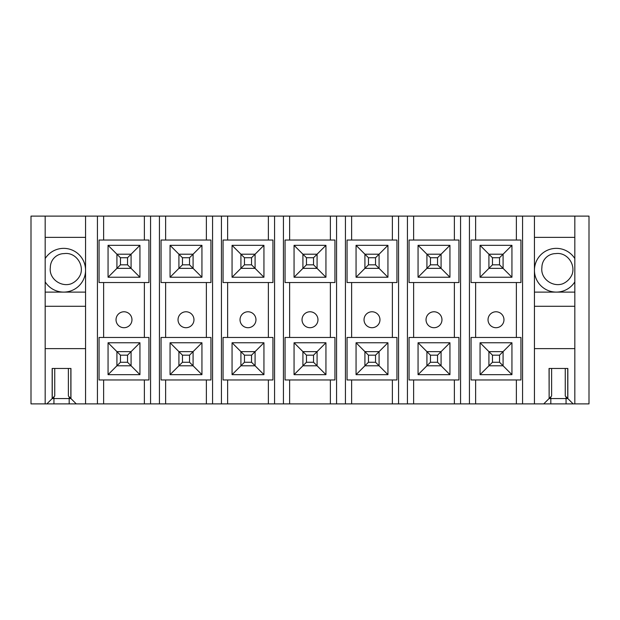 <?xml version="1.0" encoding="UTF-8"?>
<svg xmlns="http://www.w3.org/2000/svg" width="620" height="620" viewBox="0 0 620 620"><rect width="100%" height="100%" fill="white"/><g stroke="black" fill="none" stroke-linecap="round" stroke-linejoin="round"><path stroke-width="0.93" d="M574.825 258.571A21.878 21.878 0 0 0 534.44 270.235A21.878 21.878 0 0 0 574.825 281.891M549.142 368.458L549.142 398.482L551.622 396.002L551.622 368.458L565.262 368.458L565.262 396.002L567.835 398.575L549.057 398.575L543.74 403.884L31 403.884L31 216.117L45.175 216.117L45.175 403.884M574.825 403.884L574.825 216.117L589 216.117L589 403.884L573.144 403.884L567.835 398.575L567.835 368.458L549.057 368.458L549.142 398.482M534.44 348.618L574.825 348.618M574.825 306.28L534.44 306.28M534.44 292.105L574.825 292.105M574.825 237.375L534.44 237.375M574.825 216.117L534.44 216.117L534.44 403.884M534.44 216.117L45.175 216.117M573.144 403.884L543.74 403.884M522.575 216.117L522.575 403.884M45.175 281.891A21.878 21.878 0 0 0 85.56 270.235A21.878 21.878 0 0 0 45.175 258.571M52.258 368.458L52.258 398.482L54.738 396.002L54.738 368.458L68.378 368.458L68.378 396.002L70.944 398.575L69.177 398.575L69.177 403.884M53.94 396.8L53.94 398.575L52.165 398.575L52.165 368.458L70.944 368.458L70.944 398.575L76.26 403.884M45.175 348.618L85.56 348.618M52.258 398.482L46.857 403.884M85.56 306.28L45.175 306.28M45.175 292.105L85.56 292.105M85.56 237.375L45.175 237.375M85.56 216.117L85.56 403.884M97.425 216.117L97.425 403.884M496 311.775A7.975 7.975 0 0 1 502.905 323.725A7.975 7.975 0 0 1 489.095 323.725A7.975 7.975 0 0 1 496 311.775M492.458 264.825L499.542 264.825L499.542 257.742L492.458 257.742L492.458 264.825L488.917 268.375L488.917 254.2L503.084 254.2L511.942 245.342L511.942 277.225L503.084 268.375L488.917 268.375L480.058 277.225L480.058 245.342L511.942 245.342M492.458 257.742L480.058 245.342M511.942 277.225L480.058 277.225M492.458 362.258L499.542 362.258L499.542 355.175L492.458 355.175L492.458 362.258L488.917 365.8L488.917 351.625L503.084 351.625L511.942 342.775L511.942 374.658L503.084 365.8L488.917 365.8L480.058 374.658L480.058 342.775L511.942 342.775M492.458 355.175L480.058 342.775M511.942 374.658L480.058 374.658M520.939 240.025L471.061 240.025L471.061 282.542L520.939 282.542L520.939 240.025M475.625 240.025L475.625 216.117M516.375 240.025L516.375 216.117M471.061 379.975L520.939 379.975L520.939 337.458L471.061 337.458L471.061 379.975M475.625 337.458L475.625 282.542M516.375 337.458L516.375 282.542M475.625 379.975L475.625 403.884M469.425 216.117L469.425 403.884M516.375 379.975L516.375 403.884M460.575 216.117L460.575 403.884M434 311.775A7.975 7.975 0 0 1 440.905 323.725A7.975 7.975 0 0 1 427.095 323.725A7.975 7.975 0 0 1 434 311.775M430.458 264.825L437.542 264.825L437.542 257.742L430.458 257.742L430.458 264.825L426.917 268.375L426.917 254.2L441.084 254.2L449.942 245.342L449.942 277.225L441.084 268.375L426.917 268.375L418.058 277.225L418.058 245.342L449.942 245.342M430.458 257.742L418.058 245.342M449.942 277.225L418.058 277.225M430.458 362.258L437.542 362.258L437.542 355.175L430.458 355.175L430.458 362.258L426.917 365.8L426.917 351.625L441.084 351.625L449.942 342.775L449.942 374.658L441.084 365.8L426.917 365.8L418.058 374.658L418.058 342.775L449.942 342.775M430.458 355.175L418.058 342.775M449.942 374.658L418.058 374.658M458.939 240.025L409.061 240.025L409.061 282.542L458.939 282.542L458.939 240.025M413.625 240.025L413.625 216.117M454.375 240.025L454.375 216.117M409.061 379.975L458.939 379.975L458.939 337.458L409.061 337.458L409.061 379.975M413.625 337.458L413.625 282.542M454.375 337.458L454.375 282.542M413.625 379.975L413.625 403.884M407.425 216.117L407.425 403.884M454.375 379.975L454.375 403.884M398.575 216.117L398.575 403.884M372 311.775A7.975 7.975 0 0 1 378.905 323.725A7.975 7.975 0 0 1 365.095 323.725A7.975 7.975 0 0 1 372 311.775M368.458 264.825L375.542 264.825L375.542 257.742L368.458 257.742L368.458 264.825L364.917 268.375L364.917 254.2L379.084 254.2L387.942 245.342L387.942 277.225L379.084 268.375L364.917 268.375L356.058 277.225L356.058 245.342L387.942 245.342M368.458 257.742L356.058 245.342M387.942 277.225L356.058 277.225M368.458 362.258L375.542 362.258L375.542 355.175L368.458 355.175L368.458 362.258L364.917 365.8L364.917 351.625L379.084 351.625L387.942 342.775L387.942 374.658L379.084 365.8L364.917 365.8L356.058 374.658L356.058 342.775L387.942 342.775M368.458 355.175L356.058 342.775M387.942 374.658L356.058 374.658M396.939 240.025L347.06 240.025L347.06 282.542L396.939 282.542L396.939 240.025M351.625 240.025L351.625 216.117M392.375 240.025L392.375 216.117M347.06 379.975L396.939 379.975L396.939 337.458L347.06 337.458L347.06 379.975M351.625 337.458L351.625 282.542M392.375 337.458L392.375 282.542M351.625 379.975L351.625 403.884M345.425 216.117L345.425 403.884M392.375 379.975L392.375 403.884M336.575 216.117L336.575 403.884M310 311.775A7.975 7.975 0 0 1 316.905 323.725A7.975 7.975 0 0 1 303.095 323.725A7.975 7.975 0 0 1 310 311.775M306.458 264.825L313.542 264.825L313.542 257.742L306.458 257.742L306.458 264.825L302.917 268.375L302.917 254.2L317.084 254.2L325.942 245.342L325.942 277.225L317.084 268.375L302.917 268.375L294.058 277.225L294.058 245.342L325.942 245.342M306.458 257.742L294.058 245.342M325.942 277.225L294.058 277.225M306.458 362.258L313.542 362.258L313.542 355.175L306.458 355.175L306.458 362.258L302.917 365.8L302.917 351.625L317.084 351.625L325.942 342.775L325.942 374.658L317.084 365.8L302.917 365.8L294.058 374.658L294.058 342.775L325.942 342.775M306.458 355.175L294.058 342.775M325.942 374.658L294.058 374.658M334.94 240.025L285.06 240.025L285.06 282.542L334.94 282.542L334.94 240.025M289.625 240.025L289.625 216.117M330.375 240.025L330.375 216.117M285.06 379.975L334.94 379.975L334.94 337.458L285.06 337.458L285.06 379.975M289.625 337.458L289.625 282.542M330.375 337.458L330.375 282.542M289.625 379.975L289.625 403.884M283.425 216.117L283.425 403.884M330.375 379.975L330.375 403.884M274.575 216.117L274.575 403.884M248 311.775A7.975 7.975 0 0 1 254.905 323.725A7.975 7.975 0 0 1 241.095 323.725A7.975 7.975 0 0 1 248 311.775M244.458 264.825L251.542 264.825L251.542 257.742L244.458 257.742L244.458 264.825L240.917 268.375L240.917 254.2L255.083 254.2L263.942 245.342L263.942 277.225L255.083 268.375L240.917 268.375L232.058 277.225L232.058 245.342L263.942 245.342M244.458 257.742L232.058 245.342M263.942 277.225L232.058 277.225M244.458 362.258L251.542 362.258L251.542 355.175L244.458 355.175L244.458 362.258L240.917 365.8L240.917 351.625L255.083 351.625L263.942 342.775L263.942 374.658L255.083 365.8L240.917 365.8L232.058 374.658L232.058 342.775L263.942 342.775M244.458 355.175L232.058 342.775M263.942 374.658L232.058 374.658M272.94 240.025L223.06 240.025L223.06 282.542L272.94 282.542L272.94 240.025M227.625 240.025L227.625 216.117M268.375 240.025L268.375 216.117M223.06 379.975L272.94 379.975L272.94 337.458L223.06 337.458L223.06 379.975M227.625 337.458L227.625 282.542M268.375 337.458L268.375 282.542M227.625 379.975L227.625 403.884M221.425 216.117L221.425 403.884M268.375 379.975L268.375 403.884M212.575 216.117L212.575 403.884M186 311.775A7.975 7.975 0 0 1 192.905 323.725A7.975 7.975 0 0 1 179.095 323.725A7.975 7.975 0 0 1 186 311.775M182.458 264.825L189.542 264.825L189.542 257.742L182.458 257.742L182.458 264.825L178.917 268.375L178.917 254.2L193.083 254.2L201.942 245.342L201.942 277.225L193.083 268.375L178.917 268.375L170.058 277.225L170.058 245.342L201.942 245.342M182.458 257.742L170.058 245.342M201.942 277.225L170.058 277.225M182.458 362.258L189.542 362.258L189.542 355.175L182.458 355.175L182.458 362.258L178.917 365.8L178.917 351.625L193.083 351.625L201.942 342.775L201.942 374.658L193.083 365.8L178.917 365.8L170.058 374.658L170.058 342.775L201.942 342.775M182.458 355.175L170.058 342.775M201.942 374.658L170.058 374.658M210.94 240.025L161.06 240.025L161.06 282.542L210.94 282.542L210.94 240.025M165.625 240.025L165.625 216.117M206.375 240.025L206.375 216.117M161.06 379.975L210.94 379.975L210.94 337.458L161.06 337.458L161.06 379.975M165.625 337.458L165.625 282.542M206.375 337.458L206.375 282.542M165.625 379.975L165.625 403.884M159.425 216.117L159.425 403.884M206.375 379.975L206.375 403.884M150.575 216.117L150.575 403.884M99.06 337.458L148.94 337.458L148.94 379.975L99.06 379.975L99.06 337.458M103.625 379.975L103.625 403.884M103.625 337.458L103.625 282.542M99.06 282.542L99.06 240.025L148.94 240.025L148.94 282.542L99.06 282.542M103.625 240.025L103.625 216.117M144.375 379.975L144.375 403.884M144.375 240.025L144.375 216.117M144.375 337.458L144.375 282.542M124 311.775A7.975 7.975 0 0 1 130.905 323.725A7.975 7.975 0 0 1 117.095 323.725A7.975 7.975 0 0 1 124 311.775M108.058 342.775L139.942 342.775L139.942 374.658L108.058 374.658L108.058 342.775L116.917 351.625L131.083 351.625L139.942 342.775M108.058 245.342L139.942 245.342L139.942 277.225L108.058 277.225L108.058 245.342L116.917 254.2L131.083 254.2L139.942 245.342M139.942 277.225L131.083 268.375L116.917 268.375L108.058 277.225M139.942 374.658L131.083 365.8L116.917 365.8L108.058 374.658M53.94 403.884L53.94 398.575L69.177 398.575L69.177 396.8M127.542 362.258L127.542 355.175L120.458 355.175L120.458 362.258L127.542 362.258L131.083 365.8L131.083 351.625L127.542 355.175M120.458 362.258L116.917 365.8L116.917 351.625L120.458 355.175M189.542 355.175L193.083 351.625L193.083 365.8L189.542 362.258M189.542 257.742L193.083 254.2L193.083 268.375L189.542 264.825M499.542 355.175L503.084 351.625L503.084 365.8L499.542 362.258M572.159 274.257C575.678 264.012 566.796 251.968 555.784 253.603A13.88 13.88 0 0 0 541.903 267.483C540.276 278.496 552.304 287.362 562.572 283.851A17.716 17.716 0 0 0 572.159 274.257M127.542 257.742L120.458 257.742L120.458 264.825L127.542 264.825L127.542 257.742L131.083 254.2L131.083 268.375L127.542 264.825M120.458 264.825L116.917 268.375L116.917 254.2L120.458 257.742M251.542 257.742L255.083 254.2L255.083 268.375L251.542 264.825M80.585 274.257C84.103 264.012 75.222 251.968 64.216 253.603A13.88 13.88 0 0 0 50.336 267.483C48.709 278.496 60.729 287.362 70.998 283.851A17.716 17.716 0 0 0 80.585 274.257M313.542 355.175L317.084 351.625L317.084 365.8L313.542 362.258M313.542 257.742L317.084 254.2L317.084 268.375L313.542 264.825M251.542 355.175L255.083 351.625L255.083 365.8L251.542 362.258M375.542 257.742L379.084 254.2L379.084 268.375L375.542 264.825M437.542 355.175L441.084 351.625L441.084 365.8L437.542 362.258M375.542 355.175L379.084 351.625L379.084 365.8L375.542 362.258M499.542 257.742L503.084 254.2L503.084 268.375L499.542 264.825M437.542 257.742L441.084 254.2L441.084 268.375L437.542 264.825M70.858 368.458L70.858 398.482M550.823 396.8L550.823 403.884M566.06 396.8L566.06 403.884M567.742 368.458L567.742 398.482"/></g></svg>
